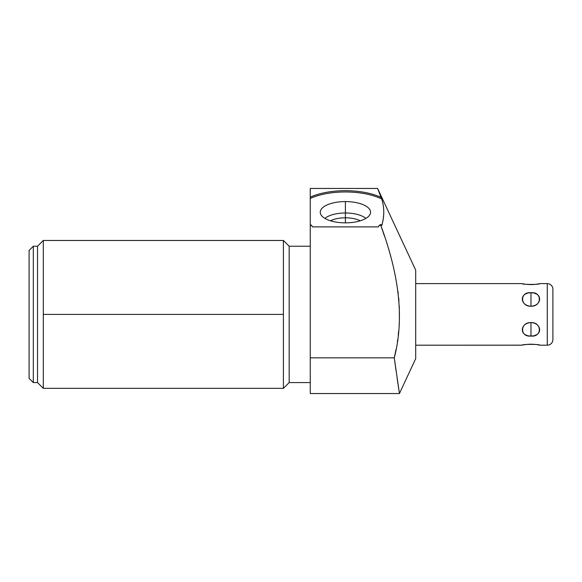 <?xml version="1.0" encoding="UTF-8"?>
<svg xmlns="http://www.w3.org/2000/svg" width="582" height="582" viewBox="0 0 582 582"><rect width="100%" height="100%" fill="white"/><g stroke="black" fill="none" stroke-linecap="round" stroke-linejoin="round"><path stroke-width="0.87" d="M396.022 349.375L394.269 357.85C405.909 313.56 396.233 267.378 380.803 225.321L379.173 225.321A113.432 47.935 90 0 1 378.504 226.878L312.308 226.878A113.432 47.935 90 0 1 311.632 225.321A47.935 20.261 0 0 1 310.257 224.725L310.257 198.44A47.935 20.261 180 0 1 381.792 199.029L381.057 197.407A47.935 20.261 0 0 0 310.257 197.167L310.257 198.44A47.935 20.261 180 0 1 381.792 199.029L377.609 188.452L381.057 197.407A47.935 20.261 0 0 0 310.257 197.167L310.257 188.452L377.609 188.452L415.694 270.121L415.694 358.687L399.434 393.548L415.694 358.687L415.694 270.121L377.609 188.452L310.257 188.452L310.257 357.85L310.257 224.725A47.935 20.261 0 0 0 311.632 225.321L310.257 225.321L311.632 225.321A113.432 47.935 90 0 0 312.308 226.878L378.504 226.878A113.432 47.935 90 0 0 379.173 225.321A47.935 20.261 0 0 0 381.057 224.492L380.803 225.321L379.173 225.321A47.935 20.261 0 0 0 381.057 224.492L381.792 225.409L382.512 222.702M383.705 214.591L383.291 218.65L383.705 214.591M380.97 225.809L384.615 236.598M397.928 291.284L398.212 293.575M398.663 297.773L398.968 301.294M399.267 306.067L399.39 319.489M399.252 322.966L399.172 324.465M398.655 331.136L398.219 335.181M397.601 339.924L397.382 341.365M381.792 225.409C384.418 216.62 384.418 207.825 381.792 199.029C384.418 207.825 384.418 216.62 381.792 225.409L381.057 224.492L380.803 225.321C396.233 267.378 405.909 313.56 394.269 357.85L396.058 370.749M397.317 379.449L397.95 383.742M398.139 385.022L398.619 388.23M398.772 389.205L399.07 391.148L398.772 389.205M382.549 222.535L383.269 218.817M310.257 246.222L289.174 246.222L310.257 246.222M289.174 382.585L310.257 382.585L289.174 382.585L289.174 246.222L289.174 382.585L283.412 388.347L283.412 240.461L289.174 246.222L283.412 240.461L283.412 388.347L289.174 382.585M43.301 388.347L43.301 314.404L283.412 314.404L43.301 314.404L43.301 240.461L43.301 388.347L37.532 382.585L37.532 246.222L43.301 240.461L37.532 246.222L33.319 246.222L29.1 250.442L29.1 378.365L33.319 382.585L37.532 382.585L43.301 388.347L283.412 388.347M29.1 378.365L29.1 250.442L33.319 246.222L33.319 382.585L29.1 378.365M33.319 382.585L33.319 246.222L37.532 246.222L37.532 382.585L33.319 382.585M345.402 201.583A25.164 10.636 0 0 0 320.238 212.219A25.164 10.636 0 0 0 345.402 222.855A25.164 10.636 0 0 0 370.567 212.219A25.164 10.636 0 0 0 345.402 201.583A25.164 10.636 0 0 0 320.362 213.274A25.164 10.636 0 0 0 345.402 222.855A25.164 10.636 0 0 0 370.443 213.274A25.164 10.636 0 0 0 345.402 201.583L345.402 212.997L345.402 201.583M394.269 357.85L310.257 357.85L394.269 357.85L399.434 393.548L394.269 357.85M310.257 357.85L310.257 393.548L399.434 393.548L399.383 393.185M398.495 387.394L398.117 384.869M397.768 382.505L397.193 378.613M324.952 218.417A22.727 9.603 180 0 1 345.402 212.997A22.727 9.603 180 0 1 365.86 218.417A22.727 9.603 0 0 0 345.402 212.997L345.402 217.799A19.119 8.083 180 0 1 360.28 220.796A19.119 8.083 0 0 0 345.402 217.799L345.402 212.997A22.727 9.603 0 0 0 324.952 218.417M330.532 220.796A19.119 8.083 180 0 1 345.402 217.799A19.119 8.083 0 0 0 330.532 220.796M345.402 222.855L345.402 217.799L345.402 222.855M522.185 345.191C522.243 344.078 539.696 344.078 539.754 345.191L547.276 345.191L547.276 283.616A5.624 5.624 0 0 1 552.9 289.239A5.624 5.624 0 0 0 547.276 283.616L539.754 283.616C539.696 284.722 522.243 284.722 522.185 283.616L415.694 283.616L522.185 283.616C521.618 284.714 540.562 284.663 539.754 283.616L547.276 283.616L547.276 345.191L539.754 345.191C540.336 344.093 521.392 344.137 522.185 345.191L415.694 345.191L522.352 345.155M529.053 292.906L530.973 292.768C519.435 292.353 519.435 305.535 530.973 306.248C542.504 305.535 542.504 292.353 530.973 292.768C519.821 291.386 519.821 306.568 530.973 306.248L530.973 292.768L530.973 306.248C542.118 306.568 542.118 291.386 530.973 292.768L532.886 292.906M532.886 335.901L530.973 336.04L530.973 322.552C519.435 323.265 519.435 336.447 530.973 336.04C542.504 336.447 542.504 323.265 530.973 322.552C519.821 322.239 519.821 337.422 530.973 336.04L529.053 335.901M523.058 345.002L523.596 344.9M524.266 344.777L524.651 344.711M525.008 344.653L527.539 344.348M528.471 344.275L529.402 344.224M530.34 344.195L530.973 344.188M531.606 344.195L532.552 344.224M533.534 344.275L534.392 344.348M535.666 344.479L536.146 344.544M537.477 344.748L537.87 344.813M538.335 344.9L539.063 345.039M522.687 296.827L523.247 295.918M525.59 293.997L527.197 293.328M534.742 293.328L536.349 293.997M538.692 295.918L539.252 296.827M527.197 335.472L525.59 334.81M523.247 332.889L522.687 331.973M539.252 331.973L538.692 332.889M536.349 334.81L534.742 335.472M547.276 345.191A5.624 5.624 0 0 0 552.9 339.568A5.624 5.624 0 0 1 547.276 345.191M552.9 289.239L552.9 339.568L552.9 289.239M538.888 283.798L538.35 283.907M537.732 284.016L537.288 284.089M536.953 284.147L534.4 284.46M533.534 284.533L532.552 284.583M531.606 284.613L530.973 284.62M530.34 284.613L529.424 284.583M528.405 284.525L527.605 284.467M526.274 284.322L525.793 284.263M524.513 284.067L524.004 283.98M523.604 283.907L522.876 283.761M530.973 336.04C542.118 337.422 542.118 322.239 530.973 322.552L530.973 336.04M283.412 240.461L43.301 240.461"/></g></svg>
